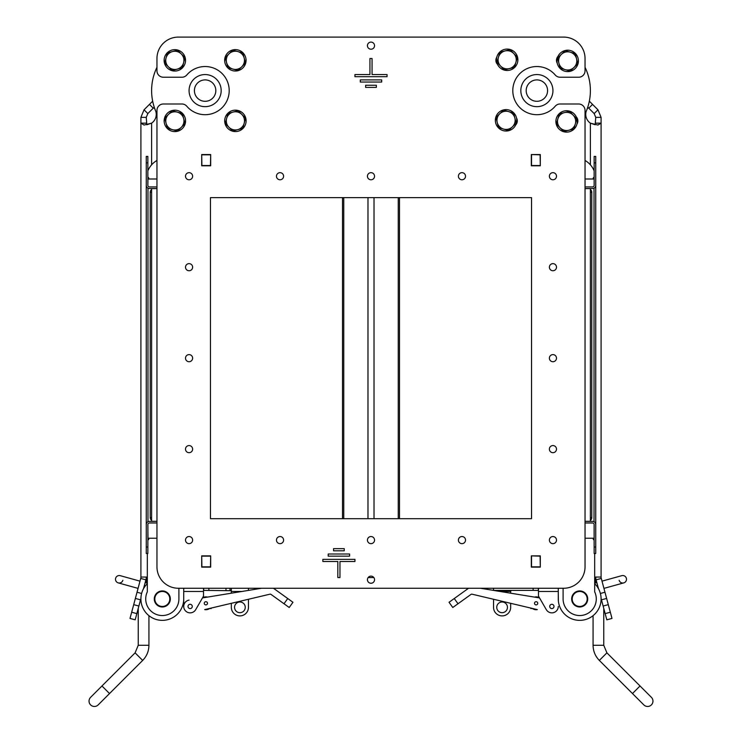 <?xml version="1.0" encoding="UTF-8"?>
<svg xmlns="http://www.w3.org/2000/svg" width="742" height="742" viewBox="0 0 742 742"><rect width="100%" height="100%" fill="white"/><g stroke="black" fill="none" stroke-linecap="round" stroke-linejoin="round"><path stroke-width="1.11" d="M201.907 566.851L201.694 555.879L201.907 566.851L210.468 566.851L210.682 555.879L210.468 566.851M201.907 165.522L201.694 154.559L201.907 165.522L210.468 165.522L210.682 154.559L210.468 165.522M493.541 588.258L480.464 588.258L493.541 590.391L493.541 588.258M532.218 608.403A6.418 6.418 0 0 0 537.329 609.609L471.968 594.166A1.067 1.067 0 0 0 471.096 594.333L458 603.747L454.252 598.534L468.554 588.258L273.446 588.258L287.748 598.534L284 603.747L289.213 607.494L292.96 602.281L287.748 598.534M261.536 588.258L248.459 588.258L248.459 590.391L261.536 588.258L202.473 597.922M369.933 58.507L372.067 58.507L372.067 74.552L387.055 74.552L387.055 76.695L354.945 76.695L354.945 74.552L369.933 74.552L369.933 58.507L372.067 58.507M381.703 82.047L360.297 82.047L360.297 79.904L381.703 79.904L381.703 82.047L360.297 82.047L360.297 79.904L381.703 79.904L381.703 82.047M376.352 87.398L365.648 87.398L365.648 85.256L376.352 85.256L376.352 87.398L365.648 87.398L365.648 85.256L376.352 85.256L376.352 87.398M344.242 550.796L333.548 550.796L333.548 548.653L344.242 548.653L344.242 550.796L333.548 550.796L333.548 548.653L344.242 548.653L344.242 550.796M349.593 556.148L328.196 556.148L328.196 554.005L349.593 554.005L349.593 556.148L328.196 556.148L328.196 554.005L349.593 554.005L349.593 556.148M322.844 561.499L322.844 559.357L354.945 559.357L354.945 561.499L339.966 561.499L339.966 577.554L337.823 577.554L337.823 561.499L322.844 561.499L322.844 559.357L354.945 559.357L354.945 561.499M531.532 556.148L531.532 567.12L531.318 555.879L540.306 555.879L540.306 567.12L540.093 555.879L540.306 567.12L531.318 567.12L531.318 555.879L540.093 556.148M531.532 154.818L531.532 165.791L531.318 154.559L540.306 154.559L540.306 165.791L540.093 154.559L540.306 165.791L531.318 165.791L531.318 154.559L540.093 154.818M242.977 128.431L242.977 128.431A10.703 10.703 0 0 0 238.173 110.521A10.703 10.703 0 0 0 225.067 123.636A10.703 10.703 0 0 0 242.977 128.431M156.961 113.934A53.507 53.507 0 0 1 156.961 67.29L156.961 58.507A21.407 21.407 0 0 1 178.368 37.1L205.117 37.1M193.764 79.264A16.055 16.055 0 0 0 200.971 106.115A16.055 16.055 0 0 0 220.624 86.443A16.055 16.055 0 0 0 193.764 79.264M536.883 37.1L563.632 37.1A21.407 21.407 0 0 1 585.039 58.507L585.039 67.29A53.507 53.507 0 0 1 585.039 113.934M525.744 79.051A16.055 16.055 0 0 0 532.441 106.041A16.055 16.055 0 0 0 552.465 86.74A16.055 16.055 0 0 0 525.744 79.051M536.883 79.904A10.703 10.703 0 0 0 531.42 99.808A10.703 10.703 0 0 0 547.197 93.446A10.703 10.703 0 0 0 536.883 79.904M210.468 154.818L201.907 154.818M210.468 556.148L201.907 556.148M373.838 577.554L368.162 577.554M585.039 522.971L592.533 522.971A1.605 1.605 0 0 1 594.138 524.575L594.138 538.238M594.138 178.998L594.138 185.324A1.605 1.605 0 0 1 592.533 186.928L585.039 186.928M595.743 547.049L594.138 547.049L594.138 553.476L595.743 553.476L595.743 524.575A3.209 3.209 0 0 0 592.533 521.366L585.039 521.366M594.138 547.049L594.101 524.251M594.138 156.423L595.743 156.423L594.138 156.423L595.743 156.423L594.138 156.423L594.138 185.324M585.039 188.533L592.533 188.533A3.209 3.209 0 0 0 595.743 185.324L595.743 156.423M594.027 521.737L594.027 188.162M558.281 588.258L558.281 598.952A21.407 21.407 0 0 0 587.979 618.689A21.407 21.407 0 0 0 594.676 583.666M585.039 188.607L590.391 188.607L590.391 521.292L585.039 521.292M563.104 588.258L563.104 598.952A16.584 16.584 0 0 0 583.342 615.137A16.584 16.584 0 0 0 594.676 591.838L594.676 553.476M585.039 160.458A21.407 21.407 0 0 1 594.138 170.864M585.039 538.238L594.027 538.238A0.807 0.807 0 0 0 593.85 539.824A1.067 1.067 0 0 1 594.138 539.944M594.138 177.394L594.027 177.394A0.807 0.807 0 0 0 593.229 178.191A0.807 0.807 0 0 0 594.027 178.998L585.039 178.998M571.887 600.825A8.023 8.023 0 0 0 585.206 604.786A8.023 8.023 0 0 0 581.978 591.263A8.023 8.023 0 0 0 571.887 600.825M572.407 600.695A7.494 7.494 0 0 1 581.821 591.773A7.494 7.494 0 0 1 584.844 604.396A7.494 7.494 0 0 1 572.407 600.695M587.766 107.173L594.175 113.582L595.743 117.366L595.177 124.758L590.391 123.163L597.95 125.046L601.094 123.163L601.094 577.063L594.676 577.063M587.71 107.33L588.063 107.683A10.703 10.703 0 0 0 587.061 109.185M586.087 111.634A10.703 10.703 0 0 0 590.391 123.163L590.391 164.835M590.391 192.28L591.782 192.28A3.209 3.209 0 0 0 590.391 189.637M591.782 192.28L591.782 517.619L590.391 517.619M590.391 520.263A3.209 3.209 0 0 0 591.782 517.619M601.094 574.187L601.094 117.366L597.959 109.797L589.333 101.181M593.071 615.665L593.071 645.28C593.155 651.151 595.242 656.197 599.332 660.417C595.242 656.197 593.155 651.151 593.071 645.28L593.071 615.665M632.472 693.547L599.332 660.417L606.9 652.849L651.393 697.332A5.352 5.352 0 0 1 651.393 704.9A5.352 5.352 0 0 1 643.824 704.9A5.352 5.352 0 0 0 651.393 704.9A5.352 5.352 0 0 0 651.393 697.332L640.04 685.979L632.472 693.547L643.824 704.9M595.743 175.687L595.743 534.212M595.743 582.878L595.743 577.063A10.703 10.703 0 0 0 596.104 579.827L598.488 588.721M592.552 104.39L588.768 108.174M597.959 109.797L594.175 113.582M595.743 117.366L601.094 117.366M595.743 123.163L601.094 123.163M606.826 619.82L611.992 618.438L610.332 612.233L605.157 613.615L606.826 619.82L611.992 618.438M603.765 599.211L606.631 598.442L601.28 578.445A5.352 5.352 0 0 1 601.094 577.063M605.157 613.615L603.125 606.029L608.292 604.647L606.631 598.442L601.465 599.824L603.125 606.029M601.085 598.414L601.465 599.824L606.631 598.442L601.465 599.824M608.292 604.647L610.332 612.233M621.75 575.671A3.747 3.747 0 0 1 626.359 578.278A3.747 3.747 0 0 1 623.753 582.887A3.747 3.747 0 0 1 619.143 580.281A3.747 3.747 0 0 0 623.753 582.887A3.747 3.747 0 0 0 626.359 578.278A3.747 3.747 0 0 0 621.75 575.671L621.75 575.671A3.747 3.747 0 0 1 626.359 578.278A3.747 3.747 0 0 1 623.753 582.887A3.747 3.747 0 0 0 626.359 578.278A3.747 3.747 0 0 0 621.75 575.671L602.625 580.977A3.747 2.653 74.5 0 0 602.031 581.255M531.968 608.347L530.938 608.625L530.78 608.06M531.532 165.522L540.093 165.522M531.532 566.851L540.093 566.851M500.08 591.467L510.663 591.467L510.663 593.192L510.663 590.706L512.008 590.391M558.383 601.02L558.281 593.266M510.663 607.336L510.663 603.311L510.663 607.336A8.561 8.561 0 0 1 502.102 615.897A8.561 8.561 0 0 1 493.541 607.336L493.541 599.258M203.67 588.258L203.67 590.391L231.337 590.706L229.992 590.391L229.992 588.258M203.512 588.258L203.512 596.123L202.529 597.82A6.418 6.418 0 0 1 207.519 597.097L231.337 593.192L231.337 588.258M203.512 596.123L195.693 609.655A6.418 6.418 0 0 1 183.719 606.446L183.719 591.467L203.512 591.467M248.459 607.336L248.459 599.258L248.459 607.336A8.561 8.561 0 0 1 239.898 615.897A8.561 8.561 0 0 1 231.337 607.336L231.337 603.311M374.552 45.661A3.552 3.552 0 0 1 369.219 48.74A3.552 3.552 0 0 1 369.219 42.582A3.552 3.552 0 0 1 374.552 45.661M585.039 58.507L585.039 70.815A6.418 6.418 0 0 1 578.621 77.233L560.08 77.233A6.418 6.418 0 0 1 555.202 74.979A24.078 24.078 0 0 0 520.309 73.143A24.078 24.078 0 0 0 520.309 108.082A24.078 24.078 0 0 0 555.202 106.245A6.418 6.418 0 0 1 560.08 103.991L578.621 103.991A6.418 6.418 0 0 1 585.039 110.41L585.039 566.851A21.407 21.407 0 0 1 563.632 588.258L178.368 588.258A21.407 21.407 0 0 1 156.961 566.851L156.961 110.41A6.418 6.418 0 0 1 163.379 103.991L181.92 103.991A6.418 6.418 0 0 1 186.798 106.245A24.078 24.078 0 0 0 221.691 108.082A24.078 24.078 0 0 0 221.691 73.143A24.078 24.078 0 0 0 186.798 74.979A6.418 6.418 0 0 1 181.92 77.233L163.379 77.233A6.418 6.418 0 0 1 156.961 70.815L156.961 58.507M178.368 37.1L563.632 37.1M164.205 121.827A5.89 5.89 0 0 1 164.205 119.963A5.89 5.89 0 0 0 164.205 121.827M557.27 63.293A5.89 5.89 0 0 1 558.03 56.336M210.682 154.559L210.682 165.791L201.694 165.791L201.694 154.559L210.682 154.559M210.682 555.879L210.682 567.12L201.694 567.12L201.694 555.879L210.682 555.879M497.502 64.369A5.89 5.89 0 0 1 496.788 57.199M516.488 117.922A5.89 5.89 0 0 1 515.736 124.888M576.265 116.856A5.89 5.89 0 0 1 576.97 124.016A5.89 5.89 0 0 0 576.265 116.856M531.532 197.632L531.532 518.686L210.468 518.686L210.468 197.632L531.532 197.632M192.623 176.225A3.552 3.552 0 0 1 187.29 179.304A3.552 3.552 0 0 1 187.29 173.146A3.552 3.552 0 0 1 192.623 176.225M283.592 176.225A3.552 3.552 0 0 1 278.25 179.304A3.552 3.552 0 0 1 278.25 173.146A3.552 3.552 0 0 1 283.592 176.225M374.552 176.225A3.552 3.552 0 0 1 369.219 179.304A3.552 3.552 0 0 1 369.219 173.146A3.552 3.552 0 0 1 374.552 176.225M465.522 176.225A3.552 3.552 0 0 1 460.188 179.304A3.552 3.552 0 0 1 460.188 173.146A3.552 3.552 0 0 1 465.522 176.225M556.491 176.225A3.552 3.552 0 0 1 551.158 179.304A3.552 3.552 0 0 1 551.158 173.146A3.552 3.552 0 0 1 556.491 176.225M192.623 267.194A3.552 3.552 0 0 1 187.29 270.273A3.552 3.552 0 0 1 187.29 264.115A3.552 3.552 0 0 1 192.623 267.194M556.491 267.194A3.552 3.552 0 0 1 551.158 270.273A3.552 3.552 0 0 1 551.158 264.115A3.552 3.552 0 0 1 556.491 267.194M192.623 358.163A3.552 3.552 0 0 1 187.29 361.243A3.552 3.552 0 0 1 187.29 355.084A3.552 3.552 0 0 1 192.623 358.163M556.491 358.163A3.552 3.552 0 0 1 551.158 361.243A3.552 3.552 0 0 1 551.158 355.084A3.552 3.552 0 0 1 556.491 358.163M192.623 449.123A3.552 3.552 0 0 1 187.29 452.212A3.552 3.552 0 0 1 187.29 446.044A3.552 3.552 0 0 1 192.623 449.123M556.491 449.123A3.552 3.552 0 0 1 551.158 452.212A3.552 3.552 0 0 1 551.158 446.044A3.552 3.552 0 0 1 556.491 449.123M192.623 540.093A3.552 3.552 0 0 1 187.29 543.172A3.552 3.552 0 0 1 187.29 537.013A3.552 3.552 0 0 1 192.623 540.093M283.592 540.093A3.552 3.552 0 0 1 278.25 543.172A3.552 3.552 0 0 1 278.25 537.013A3.552 3.552 0 0 1 283.592 540.093M374.552 540.093A3.552 3.552 0 0 1 369.219 543.172A3.552 3.552 0 0 1 369.219 537.013A3.552 3.552 0 0 1 374.552 540.093M465.522 540.093A3.552 3.552 0 0 1 460.188 543.172A3.552 3.552 0 0 1 460.188 537.013A3.552 3.552 0 0 1 465.522 540.093M556.491 540.093A3.552 3.552 0 0 1 551.158 543.172A3.552 3.552 0 0 1 551.158 537.013A3.552 3.552 0 0 1 556.491 540.093M339.966 577.554L337.823 577.554M387.055 74.552L387.055 76.695L354.945 76.695L354.945 74.552M374.552 579.688A3.552 3.552 0 0 1 369.219 582.776A3.552 3.552 0 0 1 369.219 576.608A3.552 3.552 0 0 1 374.552 579.688M246.029 59.388A5.89 5.89 0 0 1 246.029 61.252M167.302 128.468A10.703 10.703 0 0 0 185.203 123.664A10.703 10.703 0 0 0 172.088 110.558A10.703 10.703 0 0 0 167.302 128.468M185.018 123.608L177.588 131.037L172.515 129.683A9.099 9.099 0 0 0 183.654 118.534L185.018 123.608M172.515 129.683L167.442 128.329L166.078 123.255A9.099 9.099 0 0 0 172.515 129.683M166.078 123.255L164.715 118.182L168.434 114.472A9.099 9.099 0 0 0 166.078 123.255M168.434 114.472L172.144 110.753L177.217 112.107A9.099 9.099 0 0 0 168.434 114.472M177.217 112.107L182.291 113.461L183.654 118.534A9.099 9.099 0 0 0 177.217 112.107M238.117 110.716L245.546 118.136L244.192 123.209A9.099 9.099 0 0 0 233.044 112.079L238.117 110.716M244.192 123.209L242.838 128.283L237.765 129.646A9.099 9.099 0 0 0 244.192 123.209M237.765 129.646L232.691 131.009L228.981 127.299A9.099 9.099 0 0 0 237.765 129.646M228.981 127.299L225.262 123.589L226.616 118.516A9.099 9.099 0 0 0 228.981 127.299M226.616 118.516L227.97 113.443L233.044 112.079A9.099 9.099 0 0 0 226.616 118.516M242.931 52.756A10.703 10.703 0 0 0 225.03 57.561A10.703 10.703 0 0 0 238.145 70.657A10.703 10.703 0 0 0 242.931 52.756M225.225 57.607L232.645 50.178L237.718 51.532A9.099 9.099 0 0 0 226.588 62.68L225.225 57.607M237.718 51.532L242.792 52.895L244.155 57.959A9.099 9.099 0 0 0 237.718 51.532M244.155 57.959L245.519 63.033L241.809 66.752A9.099 9.099 0 0 0 244.155 57.959M241.809 66.752L238.099 70.471L233.025 69.108A9.099 9.099 0 0 0 241.809 66.752M233.025 69.108L227.952 67.754L226.588 62.68A9.099 9.099 0 0 0 233.025 69.108M167.256 52.793A10.703 10.703 0 0 0 172.07 70.694A10.703 10.703 0 0 0 185.166 57.579A10.703 10.703 0 0 0 167.256 52.793M172.116 70.509L164.687 63.079L166.041 58.006A9.099 9.099 0 0 0 177.19 69.145L172.116 70.509M166.041 58.006L167.404 52.932L172.469 51.569A9.099 9.099 0 0 0 166.041 58.006M172.469 51.569L177.542 50.206L181.261 53.925A9.099 9.099 0 0 0 172.469 51.569M181.261 53.925L184.981 57.635L183.617 62.708A9.099 9.099 0 0 0 181.261 53.925M183.617 62.708L182.263 67.782L177.19 69.145A9.099 9.099 0 0 0 183.617 62.708M498.355 127.745A10.703 10.703 0 0 0 516.349 123.274A10.703 10.703 0 0 0 503.484 109.927A10.703 10.703 0 0 0 498.355 127.745M516.154 123.218L508.595 130.509L503.54 129.062A9.099 9.099 0 0 0 514.892 118.126L516.154 123.218M503.54 129.062L498.494 127.605L497.233 122.513A9.099 9.099 0 0 0 503.54 129.062M497.233 122.513L495.962 117.412L499.746 113.767A9.099 9.099 0 0 0 497.233 122.513M499.746 113.767L503.53 110.122L508.576 111.578A9.099 9.099 0 0 0 499.746 113.767M508.576 111.578L513.622 113.025L514.892 118.126A9.099 9.099 0 0 0 508.576 111.578M574.011 129.136A10.703 10.703 0 0 0 569.55 111.152A10.703 10.703 0 0 0 556.203 124.007A10.703 10.703 0 0 0 574.011 129.136M569.494 111.337L576.784 118.896L575.328 123.951A9.099 9.099 0 0 0 564.393 112.608L569.494 111.337M575.328 123.951L573.881 128.997L568.78 130.258A9.099 9.099 0 0 0 575.328 123.951M568.78 130.258L563.688 131.529L560.043 127.745A9.099 9.099 0 0 0 568.78 130.258M560.043 127.745L556.398 123.96L557.845 118.915A9.099 9.099 0 0 0 560.043 127.745M557.845 118.915L559.301 113.869L564.393 112.608A9.099 9.099 0 0 0 557.845 118.915M575.412 53.48A10.703 10.703 0 0 0 557.418 57.941A10.703 10.703 0 0 0 570.283 71.288A10.703 10.703 0 0 0 575.412 53.48M557.613 57.997L565.172 50.706L570.218 52.163A9.099 9.099 0 0 0 558.874 63.098L557.613 57.997M570.218 52.163L575.263 53.609L576.534 58.711A9.099 9.099 0 0 0 570.218 52.163M576.534 58.711L577.795 63.803L574.011 67.448A9.099 9.099 0 0 0 576.534 58.711M574.011 67.448L570.236 71.093L565.191 69.646A9.099 9.099 0 0 0 574.011 67.448M565.191 69.646L560.136 68.19L558.874 63.098A9.099 9.099 0 0 0 565.191 69.646M499.746 52.079A10.703 10.703 0 0 0 504.217 70.073A10.703 10.703 0 0 0 517.564 57.208A10.703 10.703 0 0 0 499.746 52.079M504.272 69.887L496.982 62.319L498.429 57.273A9.099 9.099 0 0 0 509.364 68.616L504.272 69.887M498.429 57.273L499.885 52.228L504.977 50.957A9.099 9.099 0 0 0 498.429 57.273M504.977 50.957L510.079 49.695L513.724 53.48A9.099 9.099 0 0 0 504.977 50.957M513.724 53.48L517.369 57.255L515.913 62.3A9.099 9.099 0 0 0 513.724 53.48M515.913 62.3L514.466 67.355L509.364 68.616A9.099 9.099 0 0 0 515.913 62.3M539.527 597.922L480.464 588.258L493.541 590.391L533.136 590.391L533.136 588.258M533.136 590.391L538.488 590.447M538.488 588.258L538.488 596.123L546.307 609.655A6.418 6.418 0 0 0 558.281 606.446M538.33 590.391L538.33 588.258M551.862 604.303A2.143 2.143 0 0 1 553.717 607.513A2.143 2.143 0 0 1 550.008 607.513A2.143 2.143 0 0 1 551.862 604.303M502.102 612.688A5.352 5.352 0 0 1 497.465 604.665A5.352 5.352 0 0 1 506.73 604.665A5.352 5.352 0 0 1 502.102 612.688M190.137 608.588A2.143 2.143 0 0 1 188.282 605.379A2.143 2.143 0 0 1 191.993 605.379A2.143 2.143 0 0 1 190.137 608.588M225.985 590.391L225.985 588.258M208.864 590.391L208.864 588.258M239.898 612.688A5.352 5.352 0 0 1 235.27 604.665A5.352 5.352 0 0 1 244.535 604.665A5.352 5.352 0 0 1 239.898 612.688M205.117 79.904A10.703 10.703 0 0 0 199.774 99.882A10.703 10.703 0 0 0 215.458 93.381A10.703 10.703 0 0 0 205.117 79.904M156.961 186.928L149.467 186.928A1.605 1.605 0 0 1 147.862 185.324L147.973 178.998L156.961 178.998M146.257 162.85L147.862 162.85L147.862 156.423L146.257 156.423L146.257 185.324A3.209 3.209 0 0 0 149.467 188.533L156.961 188.533M147.862 162.85L147.862 185.324M147.973 188.162L147.973 521.737M156.961 521.366L149.467 521.366A3.209 3.209 0 0 0 146.257 524.575L146.257 553.476L147.862 553.476L147.899 524.251M146.257 156.423L147.862 156.423L146.257 156.423M147.862 553.476L146.257 553.476M156.961 538.238L147.973 538.238L147.862 524.575A1.605 1.605 0 0 1 149.467 522.971L156.961 522.971M156.961 521.292L151.609 521.292L151.609 188.607L156.961 188.607M147.862 170.864A21.407 21.407 0 0 1 156.961 160.458M178.896 588.258L178.896 598.952A16.584 16.584 0 0 1 158.658 615.137A16.584 16.584 0 0 1 147.324 591.838L147.324 553.476M147.862 538.238L147.973 538.238A0.807 0.807 0 0 1 148.771 539.044A0.807 0.807 0 0 1 147.973 539.842L147.862 539.842M154.503 600.825A8.023 8.023 0 0 0 167.831 604.786A8.023 8.023 0 0 0 164.594 591.263A8.023 8.023 0 0 0 154.503 600.825M155.022 600.695A7.494 7.494 0 0 1 164.446 591.773A7.494 7.494 0 0 1 167.46 604.396A7.494 7.494 0 0 1 155.022 600.695M147.862 177.394L147.973 177.394A0.807 0.807 0 0 1 148.771 178.191A0.807 0.807 0 0 1 147.973 178.998L147.862 178.998M151.609 164.835L151.609 123.163L146.823 124.758L146.257 117.366L140.906 117.366L140.906 123.163L144.05 125.046L151.609 123.163A10.703 10.703 0 0 0 155.913 111.634M183.719 588.258L183.719 598.952A21.407 21.407 0 0 1 154.021 618.689A21.407 21.407 0 0 1 147.324 583.666M153.937 107.683L154.29 107.33L153.937 107.683A10.703 10.703 0 0 1 154.939 109.185M151.609 517.619L150.218 517.619L150.218 192.28L151.609 192.28M150.218 517.619A3.209 3.209 0 0 0 151.609 520.263M151.609 189.637A3.209 3.209 0 0 0 150.218 192.28M141.62 593.47L137.029 592.237L140.72 578.445A5.352 5.352 0 0 0 140.906 577.063L140.906 123.163L146.257 123.163M140.906 577.063L147.324 577.063M142.668 660.417L135.1 652.849L138.235 645.28L148.929 645.28C148.845 651.151 146.758 656.197 142.668 660.417L109.528 693.547L142.668 660.417C146.758 656.197 148.845 651.151 148.929 645.28L148.929 615.665M90.607 697.332A5.352 5.352 0 0 0 90.607 704.9A5.352 5.352 0 0 0 98.176 704.9L109.528 693.547L101.96 685.979L90.607 697.332M143.512 588.721L145.896 579.827A10.703 10.703 0 0 0 146.257 577.063L146.257 582.878M146.257 524.575L146.257 175.687M144.041 109.797L147.825 113.582L153.232 108.174L149.448 104.39L144.041 109.797L140.906 117.366M146.257 117.366L147.825 113.582M149.448 104.39L152.666 101.181M154.234 107.173L153.232 108.174M138.875 606.029L136.843 613.615L131.668 612.233L133.708 604.647L138.875 606.029L140.915 598.414M131.668 612.233L130.008 618.438L135.174 619.82L136.843 613.615M137.029 592.237L135.369 598.442L140.535 599.824M135.369 598.442L133.708 604.647M120.25 575.671A3.747 3.747 0 0 0 115.641 578.278A3.747 3.747 0 0 0 118.247 582.887A3.747 3.747 0 0 0 122.857 580.281A3.747 3.747 0 0 1 118.247 582.887A3.747 3.747 0 0 1 115.641 578.278A3.747 3.747 0 0 1 120.25 575.671A3.747 3.747 0 0 0 115.641 578.278A3.747 3.747 0 0 0 118.247 582.887A3.747 3.747 0 0 1 115.641 578.278A3.747 3.747 0 0 1 120.25 575.671L139.375 580.977A3.747 2.653 105.5 0 1 139.969 581.255M211.22 608.06L211.062 608.625L210.032 608.347M471.968 594.166A1.067 1.067 0 0 0 471.096 594.333A1.067 1.067 0 0 1 471.968 594.166A1.067 1.067 0 0 0 471.096 594.333M468.554 588.258L449.04 602.281L452.787 607.494L458 603.747M209.782 608.403A6.418 6.418 0 0 1 204.671 609.609L270.032 594.166A1.067 1.067 0 0 1 270.904 594.333A1.067 1.067 0 0 0 270.032 594.166M510.663 593.192L534.481 597.097A6.418 6.418 0 0 1 539.471 597.82M537.421 602.365A1.605 1.605 0 0 1 536.281 604.897A1.605 1.605 0 0 1 534.657 602.643A1.605 1.605 0 0 1 537.421 602.365M452.787 607.494L449.04 602.281M207.185 604.238A1.605 1.605 0 0 1 204.412 603.96A1.605 1.605 0 0 1 206.035 601.706A1.605 1.605 0 0 1 207.185 604.238M191.872 607.698A2.143 2.143 0 0 1 188.19 607.327A2.143 2.143 0 0 1 190.351 604.313A2.143 2.143 0 0 1 191.872 607.698M183.719 606.446A6.418 6.418 0 0 1 189.099 600.111M284 603.747L270.904 594.333M594.138 162.85L595.743 162.85M593.071 645.28L603.765 645.28L606.9 652.849L640.04 685.979M604.971 592.237L600.38 593.47M601.28 578.445L596.104 579.827M603.905 588.248A3.747 2.653 74.5 0 0 604.628 588.193L623.753 582.887M343.759 197.632L343.759 518.686M367.976 197.632L367.976 518.686M398.241 197.632L398.241 518.686M374.024 518.686L374.024 197.632M558.281 591.467L538.488 591.467M241.92 591.467L231.337 591.467M147.862 547.049L146.257 547.049M145.896 579.827L140.72 578.445M138.095 588.248A3.747 2.653 105.5 0 1 137.372 588.193L118.247 582.887M595.743 524.575L595.743 185.324M603.765 608.421L603.765 645.28M596.846 582.572L594.676 583.175L596.846 582.572M602.625 580.977L602.003 581.144M604.628 588.193L603.942 588.378M342.507 518.686L342.507 197.632M399.493 518.686L399.493 197.632M135.1 652.849L101.96 685.979M138.235 645.28L138.235 608.421M145.154 582.572L147.324 583.175L145.154 582.572M139.997 581.144L139.375 580.977L139.997 581.144M138.058 588.378L137.372 588.193L138.058 588.378"/></g></svg>
